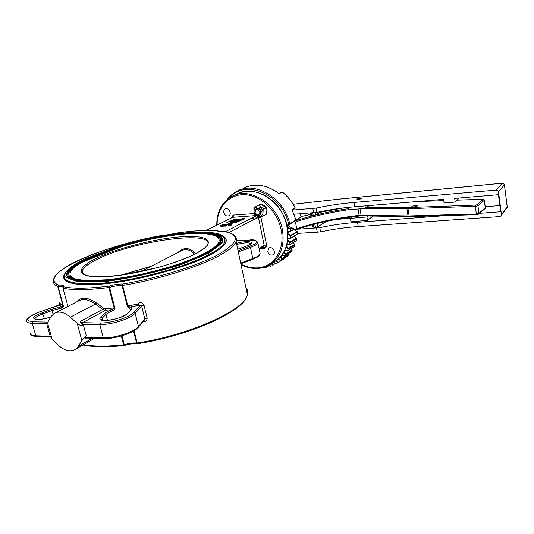 <?xml version="1.0" encoding="UTF-8"?>
<svg xmlns="http://www.w3.org/2000/svg" width="534" height="534" viewBox="0 0 534 534"><rect width="100%" height="100%" fill="white"/><g stroke="black" fill="none" stroke-linecap="round" stroke-linejoin="round"><path stroke-width="0.8" d="M229.814 222.031L230.915 221.49L228.912 221.603L226.85 222.458L229.019 223.346L235.234 222.371L239.806 220.475L231.155 222.464L229.814 222.031M230.247 222.217L230.942 221.864M226.857 222.478L229.099 223.739L235.721 222.658L239.833 220.849M229.059 221.59L235.007 219.027L240.253 218.9L238.938 219.614L239.018 220.008L240.32 219.22M229.046 221.517L231.275 221.35L235.681 219.521L236.609 219.821M230.982 221.804L236.515 219.861M233.371 221.25L233.405 221.623L233.358 221.203L237.223 219.494L236.529 219.461M233.405 221.623L235.607 221.463L239.018 220.008M233.318 221.23L235.527 221.063L238.938 219.614M237.209 220.809L240.36 220.248L243.124 219.067L242.256 219.067L244.699 218.386L242.523 218.546L237.209 220.809M239.866 220.776L243.204 219.421M243.21 219.26L244.732 218.766M195.764 253.61C189.643 247.309 183.683 246.955 177.882 252.555M223.859 212.592C223.572 210.91 224.006 209.688 225.168 208.927C228.492 206.838 232.343 213.954 228.866 215.756C226.563 216.517 224.894 215.462 223.859 212.592M261.76 204.495L261.787 204.482C266.453 205.824 267.975 208.781 266.359 213.366M267.734 251.594L268.829 248.197C272 245.66 276.645 252.408 273.288 254.678C270.771 255.753 268.922 254.725 267.734 251.594M255.933 215.769L251.748 217.939L253.069 218.359L253.81 219.834L258.356 217.451M258.463 217.512L264.183 245.44L259.644 248.09L259.524 249.578M254.064 213.567L233.612 215.035L233.024 217.171L206.177 230.434M228.258 224.961L228.265 225.922L226.83 226.016L226.643 225.148L229.3 224.353L226.643 225.148M226.376 225.094L226.403 226.042L225.268 226.116L225.081 225.248L227.384 224.4L225.081 225.248M225.214 225.882L224.333 226.176L224.147 225.308L226.076 224.487L224.534 225.134L224.854 224.56L224.42 224.594L222.838 225.388L224.487 224.68L224.147 225.308M224.247 225.762L223.025 226.256L222.838 225.388M222.985 226.076L220.876 226.389L220.689 225.528L223.492 224.707L220.689 225.528M231.362 224.14L228.465 225.008L231.362 224.14L231.542 225.014L230.601 225.154M230.461 224.594L230.661 225.435L229.907 225.769L228.652 225.875L228.465 225.008M35.057 319.058L35.07 318.564C35.384 317.663 36.679 316.629 38.962 315.474L52.125 310.501L61.41 308.151C62.745 307.971 63.406 307.204 63.379 305.855L60.509 304.153L59.421 305.174L40.143 311.722M60.509 304.153C59.494 301.944 59.327 302.217 60.002 304.974M142.571 321.655C145.642 322.189 147.17 320.961 147.15 317.957L143.986 305.141C142.204 302.111 140.075 301.79 137.592 304.186L127.82 305.949L122.653 285.456L122.666 284.028L122.039 284.949L122.56 284.956M107.427 320.407L105.892 314.493L108.469 312.677L112.454 310.888C113.889 310.367 114.67 309.333 114.79 307.791L109.557 287.385C114.516 285.99 118.688 285.363 122.066 285.503L127.239 305.989L129.462 308.438L130.203 306.983L139.327 305.281L141.089 305.481L141.657 306.122L144.841 318.958L144.3 320.193M139.327 305.281L137.592 304.186M112.454 310.888L111.693 309.66L107.347 311.602L104.537 313.571L100.986 317.143C93.837 323.657 122.573 319.599 127.739 313.318L130.997 309.767C132.132 308.465 131.865 307.537 130.203 306.983L127.239 305.989M231.362 225.108L231.175 224.24M223.165 224.914L221.176 225.415L223.139 224.794M222.484 225.228L222.398 224.801M222.351 226.242L222.164 225.381M224.934 224.934L224.854 224.56M223.312 226.236L223.125 225.375M224.68 226.149L224.494 225.288M226.156 224.887L226.076 224.487M227.484 224.881L227.384 224.4M226.403 226.042L226.216 225.174M228.265 225.922L228.078 225.054M67.938 306.403L63.005 288.2L63.706 286.805L62.879 287.646M63.005 287.599L63.005 288.2C72.918 290.336 88.21 290.109 108.869 287.526L114.109 307.938L111.693 309.66L105.512 310.294L105.785 308.832L103.609 308.191L96.334 302.851C87.449 296.917 80.894 296.617 76.662 301.957M61.41 308.151L61.55 306.783L51.444 309.34L37.921 314.446C27.594 319.332 37.647 321.535 50.77 317.016M57.712 286.037L58.486 285.156L57.732 286.511L62.999 305.822L61.55 306.783L59.421 305.174M108.796 286.905L108.869 287.526L109.557 287.385L109.049 286.084L108.796 286.905L109.443 286.978M147.15 317.957L144.841 318.958L138.466 326.521C134.555 331.794 114.189 338.449 103.316 337.875L85.627 337.328L84.786 338.99L85.64 338.189M85.28 337.341L86.268 335.732L83.638 325.914L81.762 324.225L99.831 324.585C108.382 324.859 123.561 320.907 131.004 316.515L135.175 313.391L134.661 312.657L133.8 312.45L129.835 315.394C122.78 319.546 108.435 323.27 100.339 323.023L82.636 322.71L105.512 310.294L102.688 309.386L103.609 308.191M82.123 324.251L82.636 322.71L80.107 321.568L81.762 324.225M124.335 345.057L123.581 344.851L124.128 345.545L124.335 345.057L123.788 345.331M137.692 343.649L137.165 343.015L134.067 330.74M217.985 230.761L217.471 230.735C217.759 231.643 219.955 231.91 224.046 231.536L224.494 231.529M164.145 235.047L164.072 235.073C167.215 235.02 170.947 234.413 175.265 233.265L175.406 233.245M175.185 233.285L175.265 233.265C192.16 230.808 206.231 229.967 217.471 230.735L218.593 231.356M64.541 277.767C64.213 278.962 65.735 280.53 69.1 282.473L78.291 284.335L98.63 284.282L130.55 280.016L171.948 269.897L190.371 263.642C210.369 255.726 221.937 249.004 225.081 243.464L224.968 239.726M64.734 278.221L65.528 280.35M47.506 322.816L50.81 316.942L54.034 313.491C58.853 310.848 64.294 312.076 70.368 317.189L77.216 323.357L81.856 340.558L78.284 346.366L75.761 349.129C70.748 352.2 65.081 351.025 58.76 345.591L52.172 339.551L47.506 322.816L46.905 324.745M47.079 325.153L50.123 336.046L52.172 339.551M81.856 340.558L86.268 335.732M78.785 300.876C83.231 298.446 88.751 299.501 95.352 304.046L102.688 309.386L80.107 321.568M83.638 325.914C81.482 325.994 79.346 325.139 77.216 323.357M264.684 267.314L266.693 267.207L267.133 266.139M290.556 231.376L288.013 232.21L290.569 231.369L290.289 228.866L291.931 227.911M269.403 264.957L270.538 266.292L272.367 265.625L272.32 263.008M290.596 238.291L287.939 238.571L290.623 238.277L290.736 235.894L297.298 231.99L297.211 234.012M275.657 263.916L283.975 258.843M286.871 244.585L289.582 244.846L290.069 242.65L296.617 238.671L296.21 240.567M280.343 260.532L288.42 255.112L287.118 256.373M287.379 250.84L288.313 248.917L294.855 244.879L294.141 246.595M254.805 213.767C257.802 219.594 265.318 215.643 262.221 209.809C259.164 203.941 251.701 208 254.805 213.767M259.978 215.048L261.473 211.577C260.559 208.948 259.01 207.966 256.834 208.627M259.264 217.965L254.184 214.114L253.864 207.713L258.65 205.123L263.776 208.988L264.07 215.429L259.264 217.965L266.279 214.261L265.992 207.846L260.886 204.001L258.65 205.123M264.07 215.429L266.279 214.261M263.776 208.988L265.992 207.846M254.865 212.352C255.839 215.062 257.435 216.023 259.651 215.222L260.812 211.918C259.844 209.221 258.262 208.26 256.06 209.028L254.865 212.352M255.078 212.499C255.94 208.801 257.542 208.681 259.884 212.145C259.01 215.843 257.408 215.956 255.078 212.499M361.531 198.668L357.486 199.002C359.008 198.248 360.323 198.047 361.425 198.388L361.805 198.535M361.765 198.448L361.878 198.294C360.517 197.907 358.908 198.154 357.059 199.042L358.421 199.316L361.505 198.608M348.448 207.366L348.882 209.829L365.45 208.333L369.081 205.597M335.579 219.527L350.571 218.232M372.552 216.05L375.676 216.096M485.246 206.785L499.851 205.543M294.101 214.214L316.922 212.385C329.959 209.608 342.588 207.746 354.816 206.798L443.534 199.322L444.074 202.993L455.208 202.086L454.674 198.381L498.442 194.696L500.658 211.751L479.599 213.306M292.272 210.082L316.121 208.113C329.178 205.33 341.82 203.447 354.055 202.459L496.28 190.064L497.748 190.498L498.502 191.799L504.43 184.884L503.695 183.623L502.447 183.202M506.506 208.681L507.273 207.159L504.45 184.744M507.273 206.865L501.453 214.541L501.052 215.916L499.737 216.564L358.274 226.59C346.085 227.364 333.523 229.139 320.567 231.91L297.291 233.445M365.042 205.937L365.45 208.333M343.102 207.966L319.979 212.358L315.581 214.915L313.238 215.496L310.808 215.409L310.374 213.093M319.979 212.358L321.588 211.424M459.28 197.994L455.208 202.086M301.029 217.124L300.388 213.78M372.599 216.357L367.519 220.402L366.931 216.964L368.18 215.983M367.519 220.402L350.992 221.77L350.391 218.366L366.931 216.964M352.42 216.844L350.391 218.366M296.457 229.5C313.558 223.786 332.228 219.554 352.46 216.817L359.395 215.983M485.359 207.606L479.031 213.286L476.275 213.947L409.124 215.93L361.111 215.235L359.135 215.342L359.455 215.996L361.491 215.843M326.695 221.303L317.79 226.723L315.454 227.304L313.031 227.184L312.564 224.687M358.274 226.59L357.526 222.311L445.917 215.556M357.072 198.882C359.469 198.007 361.138 197.814 362.085 198.288L361.845 198.508C359.449 199.382 357.773 199.582 356.832 199.102L357.072 198.882M354.816 206.798L354.055 202.459M357.526 222.311C345.331 223.119 332.749 224.914 319.779 227.684L297.291 229.246M295.008 229.38L293.854 229.446M507.253 207.492L504.41 184.744M501.453 214.541L498.502 191.799M288.487 255.005L286.998 256.46M288.086 253.87L288.467 254.658L288.146 253.83M292.145 250.239L291.077 251.921M291.157 248.597L292.091 250.413L285.543 254.504L285.71 253.904L284.128 251.527M294.915 244.792L293.166 242.543M296.67 238.578L296.524 238.197M297.351 231.903L297.151 231.549M243.19 188.395C254.698 182.828 266.646 184.597 279.048 193.702L278.855 193.555M292.151 209.996L295.896 220.041M282.386 192.153L278.908 193.522M294.901 208.494L295.142 207.906M290.643 238.084L296.964 234.466M289.622 244.706L296.003 240.927M287.539 250.78L293.927 246.875M284.302 256.133L290.836 252.121M281.859 259.244L282.106 258.663L288.467 254.658L288.42 255.112L288.527 254.611M283.988 258.83L277.406 262.988L283.988 258.83L284.115 258.282M293.106 242.583L294.748 244.405L288.407 248.317L288.313 248.917M294.027 236.235L296.437 238.211L290.089 242.056L290.069 242.65M290.623 238.277L297.251 234.106L297.131 231.536L293.7 229.533M293.647 229.567L297.058 231.556L290.69 235.334L290.736 235.894M291.384 227.651L290.182 228.345L290.289 228.866M292.425 222.278L288.627 224.287L289.061 224.547L290.409 223.773M284.462 256.113L285.543 254.504M289.582 244.846L296.216 240.667L296.677 238.531L294.087 236.202M310.628 214.428L302.638 216.21L293.947 221.149L295.422 221.924L296.744 228.732L296.283 229.587L295.602 229.66L288.04 225.815L293.947 221.149M417.281 206.037C414.751 207.005 412.936 207.192 411.841 206.605L412.034 206.404C414.558 205.436 416.366 205.25 417.461 205.844L417.281 206.037M140.509 271.733L180.812 251.053C185.705 248.477 190.284 249.538 194.55 254.231M70.321 275.711C71.256 277.3 73.599 278.554 77.35 279.489L87.022 280.59L107.294 279.756C118.087 278.521 129.528 276.659 141.623 274.176C154.386 271.185 164.926 268.388 173.236 265.778C186.413 261.473 197.206 257.134 205.63 252.756C210.316 250.212 213.787 247.896 216.03 245.807C226.57 235.614 209.288 231.369 180.565 234.413C151.83 237.423 114.229 247.075 90.693 257.782C75.314 264.864 68.519 270.845 70.321 275.711L74.279 278.601M222.111 238.031C223.853 241.768 219.2 246.701 208.153 252.836C187.427 264.223 142.698 276.972 108.856 280.677C74.887 284.462 59.781 278.801 69.7 269.316L76.956 263.796L126.758 244.252L150.908 238.398C163.778 235.768 175.753 233.965 186.833 233.004C206.618 231.429 218.373 233.104 222.111 238.031M216.497 235.507L220.101 238.451C221.804 242.096 217.245 246.922 206.424 252.909C186.179 263.996 142.691 276.372 109.804 279.97C76.783 283.647 62.037 278.147 71.71 268.909L78.725 263.556L126.825 244.625L151.009 238.751C163.517 236.208 175.145 234.466 185.892 233.538C205.076 232.03 216.477 233.665 220.101 238.451M68.252 276.318C69.22 277.96 71.656 279.255 75.554 280.216L85.607 281.338L106.573 280.443C117.694 279.155 129.462 277.226 141.897 274.656C155.014 271.572 165.814 268.689 174.291 266.019C187.748 261.607 198.768 257.161 207.359 252.682C212.125 250.086 215.656 247.723 217.952 245.593C228.799 235.1 210.997 230.755 181.533 233.872C152.05 236.963 113.502 246.848 89.285 257.842C73.412 265.131 66.403 271.292 68.252 276.318L72.33 279.289M287.486 250.873L293.987 246.841L294.821 244.378M280.504 260.565L287.092 256.407L280.51 260.552M230.868 221.523L230.955 221.917M226.87 222.484L226.95 222.878M228.712 223.346L228.799 223.746M229.019 223.346L229.099 223.739M235.234 222.371L235.32 222.765M235.634 222.264L235.721 222.658M239.759 220.502L239.839 220.902M231.035 221.403L231.122 221.797M231.275 221.35L231.356 221.743M235.481 219.567L235.567 219.955M235.681 219.521L235.768 219.915M233.385 221.243L233.471 221.643M235.294 221.116L235.374 221.517M235.527 221.063L235.607 221.463M240.106 220.315L240.187 220.716M240.36 220.248L240.44 220.642M243.124 219.067L243.21 219.461M243.931 218.693L244.011 219.087M244.172 218.62L244.252 219.013M244.659 218.413L244.739 218.806M121.245 275.117L150.962 266.366M82.677 273.562L82.37 270.511C83.945 266.893 89.538 262.848 99.157 258.376C136.19 240.474 214.274 229.96 207.613 244.799C207.479 246.114 203.641 248.991 196.098 253.436C186.52 258.282 174.011 262.922 158.571 267.347L122.253 274.977L106.066 276.639L97.008 276.812C80.794 276.138 80.874 271.352 82.37 270.511L83.317 274.089M217.111 224.961C216.784 207.653 228.926 193.822 244.979 194.703C261.006 195.391 277.6 211.364 281.164 229.894C285.503 250.052 273.188 267.934 256.393 267.914C251.167 268.028 246.007 266.773 240.907 264.156M260.846 248.751L264.19 248.604L265.531 247.669L266.546 244.852L260.879 217.111M233.612 215.035L232.33 216.01L231.369 217.972M232.797 217.285L255.706 215.582M259.711 248.397L264.183 245.44L266.546 244.852M265.531 247.669L263.262 247.255L264.11 245.834L266.212 246.534M259.631 249.378L262.955 247.469M263.155 247.396L264.19 248.604M232.33 216.01L232.971 217.178M232.056 217.625L231.696 217.158M228.866 232.577L253.75 219.541M259.704 248.377L259.11 248.724M257.915 217.178L253.71 219.381M252.408 217.985L256.227 216.003M206.384 230.428L228.278 219.474M251.928 217.932L225.401 231.703M236.589 194.283C254.211 183.502 282.947 201.431 287.185 226.837C289.501 241.388 286.037 252.509 276.786 260.218L272.707 262.768M257.008 268.448C262.608 268.268 267.601 266.526 271.986 263.215C281.271 255.479 284.729 244.272 282.366 229.593C278.047 203.975 249.104 185.839 231.416 196.672C221.637 202.566 216.744 212.058 216.751 225.148M237.723 249.238L246.755 246.027C257.775 242.169 248.203 239.873 236.469 243.35M236.435 240.747L249.198 240.1C257.088 239.946 258.783 241.395 254.284 244.432L238.037 250.706M238.291 251.901L250.473 247.456L249.738 246.454M259.945 252.762L260.178 253.87C259.624 255.305 257.168 256.861 252.796 258.536L240.68 263.068M252.442 259.37L252.796 258.536L250.473 247.456L255.272 245.313L257.915 242.943L257.728 241.922M47.9 322.102L32.761 321.842C24.21 320.6 26.7 317.229 40.224 311.729L58.213 305.321M143.986 305.141L141.657 306.122L135.175 313.391L138.466 326.521L138.086 327.589M140.095 305.448L133.8 312.45M122.039 284.949L122.066 285.503L122.653 285.456C159.586 279.289 200.644 266.219 220.495 254.952C229.433 249.919 234.646 245.513 236.128 241.742C236.869 239.826 236.662 238.151 235.501 236.722M245.874 287.419C247.609 289.468 248.116 291.851 247.402 294.574C245.6 309.293 191.119 334.778 137.165 343.015L136.584 343.042L137.305 343.422M230.488 225.562L230.301 224.687M229.907 225.769L229.72 224.894M229.179 225.882L228.993 225.014M221.403 226.356L221.216 225.495M222.705 225.154L222.625 224.787M229.253 224.914L229.153 224.46M44.402 318.691L42.346 312.59M53.126 314.139L51.444 309.34M63.379 305.855L58.113 286.538L57.732 286.511C53.854 284.649 52.465 282.219 53.554 279.222C58.9 263.295 115.558 243.751 164.112 235.047L164.472 235.067M58.059 286.024L58.113 286.538C60.943 286.337 62.565 286.591 62.992 287.319M224.213 231.502L224.046 231.536C240.46 234.72 238.905 242.182 219.387 253.944C199.716 265.051 159.145 277.927 122.666 284.028C118.989 283.888 114.45 284.575 109.049 286.084C88.637 288.647 73.518 288.887 63.706 286.805C64.314 285.43 62.571 284.882 58.486 285.156C35.377 274.369 104.838 244.819 164.072 235.073L164.252 235.033C167.309 234.98 170.96 234.386 175.219 233.258L175.332 233.231C192.26 230.775 206.384 229.927 217.705 230.695L218.486 231.142M100.339 323.023L99.831 324.585L103.316 337.875L104.097 338.609C114.797 339.017 134.127 333.036 138.426 327.168L144.754 319.646M85.627 337.328L86.415 338.049L104.01 338.609M50.143 336.233L35.778 335.786L36.572 336.48L50.309 336.914M40.07 311.783L40.13 311.722C30.598 314.78 25.632 319.939 26.767 320.627C26.366 322.282 28.189 323.177 32.234 323.304L35.778 335.786C31.733 335.612 29.897 334.651 30.271 332.922M32.761 321.842L32.234 323.304L47.125 323.584M133.56 331.04L136.584 343.042C133.213 342.688 129.101 343.242 124.255 344.704L121.972 335.799M101.614 319.873L102.354 318.077L102.942 320.307M100.986 317.143L102.354 318.077L105.892 314.493L104.537 313.571M129.462 308.438L130.797 309.98M121.311 335.999L123.581 344.851C106.954 346.599 93.63 346.519 83.611 344.624M130.149 310.688L130.997 309.767M127.045 313.745L127.739 313.318M114.79 307.791L105.785 308.832M236.709 244.465C244.832 242.449 249.578 242.276 250.953 243.931M228.559 219.407L232.877 217.218M69.82 268.742C55.029 279.622 67.104 287.259 102.995 283.975C138.72 280.804 188.996 266.793 211.491 254.264C226.509 245.613 230.081 239.419 222.197 235.681M136.804 343.475L137.518 343.716M78.284 346.366L92.475 338.242M84.786 338.99L86.435 338.055M70.368 317.189L95.352 304.046L96.334 302.851M229.44 197.867C245.126 178.583 282.239 194.176 288.627 224.287L286.978 225.261M264.951 267.447L264.744 267.093M266.553 266.399L266.553 267.234M290.529 230.975L287.986 231.809M287.519 227.965L290.296 229.019M270.645 266.259L269.55 264.871M271.773 263.375L272.153 265.725M290.643 237.95L287.966 238.237M288.106 234.506L290.723 236.048M275.911 263.923L273.982 262.087M276.452 260.465L277.273 263.075M289.648 244.579L286.938 244.332M287.659 240.841L290.029 242.796M280.59 260.479L278.354 258.917M280.51 256.734L281.758 259.344M287.579 250.666L284.942 249.912M286.204 246.775L288.253 249.051M343.249 218.853L343.135 218.206M313.658 212.866L312.851 208.594M293.166 204.262L340.772 198.982L502.26 183.215L496.28 190.064M503.722 183.649L504.376 184.437L502.34 183.162L340.899 198.928L293.146 204.235M501.373 215.349L507.273 207.159M315.167 212.699L315.581 214.915M312.75 212.926L313.238 215.496M311.229 213.033L311.709 215.596M317.79 226.723L317.189 223.499M315.454 227.304L314.853 224.093M313.932 227.397L313.385 224.474M316.922 212.385L316.121 208.113M320.567 231.91L319.779 227.684M317.316 232.363L316.522 228.145M279.048 193.702L282.292 192.08C287.606 196.338 291.891 201.618 295.142 207.913L291.971 209.642M288.407 248.317L286.424 246.114M290.089 242.056L287.759 240.14M290.196 231.496L288.046 232.751M290.69 235.334L288.093 233.805M294.434 229.106L290.569 231.369L294.428 229.099M294.194 228.986L290.556 231.115M288.093 225.508L287.152 226.042M290.182 228.345L287.399 227.29M289.982 224.086L287.092 225.735L289.975 224.093M289.061 224.547L287.085 225.715L289.762 223.793C284.015 197.8 254.651 180.565 236.515 191.446C232.891 193.408 229.827 196.071 227.31 199.449M284.529 256.013L282.045 254.818M283.794 252.128L285.463 254.618M269.603 265.218L267.14 266.76M275.25 263.542L272.66 265.171M277.7 262.448L276.959 260.085M282.106 258.663L280.937 256.233M292.058 249.945L285.71 253.904M416.647 201.585L443.727 200.63L417.221 201.538M457.124 200.157L482.676 199.255L483.203 199.442L476.895 204.756L475.507 205.089L408.29 207.566L366.758 207.346M483.203 199.442L484.365 200.217L485.373 207.706L485.126 208.46L478.871 213.94L477.99 205.65L484.285 200.317L485.293 207.813L484.865 208.687M476.695 214.661L409.605 216.604L409.124 215.93L407.983 208.721L475.22 206.311L476.488 214.541L478.658 214.147M364.315 208.434L406.895 208.734L408.043 215.936L408.737 216.577M359.996 208.827L361.111 215.235L361.818 215.843M358.034 209.001L359.135 215.342C336.767 217.885 315.974 222.351 296.744 228.732M295.422 221.924C311.716 216.557 329.525 212.472 348.856 209.675M407.315 207.579L406.895 208.734L407.429 208.734L407.983 208.721L408.29 207.566M475.507 205.089L475.22 206.311L476.882 206.077L477.99 205.65L476.895 204.756M348.675 208.64C329.017 211.504 310.928 215.663 294.408 221.123M482.91 199.255L484.351 200.11M457.157 200.13L482.676 199.255M196.425 253.33C217.418 242.136 209.028 235.053 183.569 236.615C158.304 238.051 120.524 247.189 98.196 257.468C75.561 267.721 74.58 277.506 101.74 276.866C128.621 276.392 175.846 264.517 196.425 253.33M225.081 243.464L224.761 241.975C225.228 232.317 212.712 232.076 194.556 232.25C183.723 232.831 171.681 234.333 158.438 236.762L148.545 238.751L121.098 245.713L87.276 257.969C74.433 263.582 66.883 269.209 64.641 274.843C61.377 282.94 81.675 286.398 115.778 281.625C149.794 276.912 190.758 264.657 210.503 253.783C218.666 249.285 223.419 245.346 224.761 241.975L224.193 237.603M87.483 257.915L114.837 247.642C136.15 241.435 157.23 236.789 178.082 233.718L204.248 232.17L220.555 235.02L223.012 242.209L209.408 252.782L180.966 264.717C155.915 272.474 130.943 278.04 106.046 281.418L78.138 281.979L65.609 277.113L69.58 268.395L87.483 257.915M231.002 221.884L230.915 221.49M239.886 220.869L239.806 220.475M240.253 218.9L240.333 219.294M243.25 219.434L243.164 219.04M244.779 218.78L244.699 218.386M259.577 249.491L263.195 247.389M238.932 193.161C250.686 188.976 262.254 191.86 273.642 201.819C290.456 216.857 293.039 248.864 276.786 260.218L271.986 263.215C267.554 266.553 262.521 268.315 256.874 268.495C251.514 268.609 246.227 267.334 241.021 264.664M59.988 304.981L59.661 303.959L58.273 305.268M144.754 319.652L144.334 320.146M137.318 343.736L137.592 343.722C191.139 335.312 245.326 310.788 247.402 294.574L236.128 241.742C237.643 236.675 233.718 233.258 224.347 231.502L224.14 231.502C219.194 231.569 217.258 231.409 218.319 231.028L218.399 231.028M230.481 224.56L230.661 225.435M35.231 319.138L34.843 318.558C34.056 318.558 34.617 318.838 36.526 319.412C40.184 319.632 44.943 318.818 50.797 316.969M85.714 338.156L86.334 338.049M101.827 319.986L101.46 319.192C100.672 319.052 100.973 321.294 110.144 320.086C119.042 318.805 127.145 314.366 126.985 313.858M137.198 343.722C133.7 343.375 129.415 343.969 124.342 345.498L124.128 345.545C106.773 347.354 93.056 347.173 82.944 345.004M127.359 313.445L130.703 310.087M246.628 246.034L250.8 244.051M237.717 249.211L239.559 248.597M240.827 263.763L252.602 259.35C260.952 255.659 259.117 255.719 260.178 253.87L257.915 242.943C256.7 240.24 253.837 239.279 249.325 240.06L236.442 240.714M75.761 349.129L94.598 338.309M55.443 312.77L78.778 300.876M269.229 247.963L268.829 248.197M256.727 208.687L256.38 208.867M260.312 214.875L259.651 215.222M291.224 248.557L292.198 250.132L291.043 251.988L284.428 256.16M245.633 187.24C256.607 183.135 267.728 185.251 278.982 193.582M295.956 220.008L292.125 209.782M292.225 209.982L295.048 208.447L295.202 207.88C291.958 201.592 287.679 196.318 282.366 192.066L281.925 192.02M289.635 224.213L290.416 223.766M273.815 262.181L275.671 263.936M278.201 259.05L280.37 260.559M281.912 254.998L284.335 256.166M284.836 250.139L287.425 250.88M286.865 244.612L289.541 244.859M408.59 216.61L409.578 216.604M296.283 229.587C315.721 223.099 336.78 218.566 359.455 215.996L361.631 215.876M120.817 275.177L151.229 266.232M36.486 336.473C32.834 336.166 30.885 335.479 30.645 334.418M246.608 246.041L239.579 248.59M269.703 265.345L266.86 267.127M408.557 216.61L361.665 215.876"/></g></svg>

